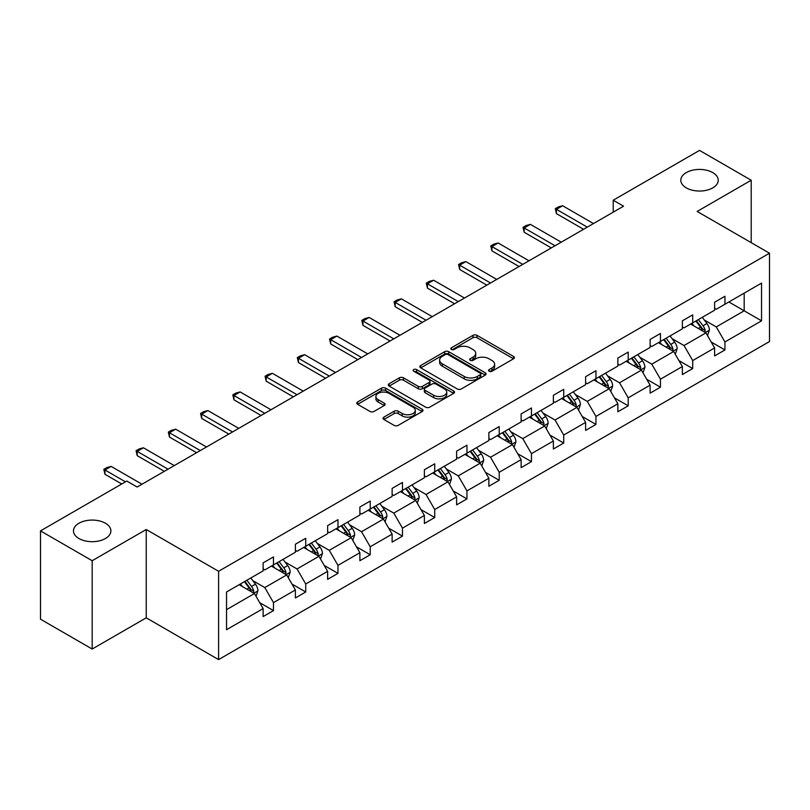 <?xml version="1.0" encoding="UTF-8"?>
<svg xmlns="http://www.w3.org/2000/svg" width="810" height="810" viewBox="0 0 810 810"><rect width="100%" height="100%" fill="white"/><g stroke="black" fill="none" stroke-linecap="round" stroke-linejoin="round"><path stroke-width="1.21" d="M105.411 523.24A18.711 10.803 0 0 0 85.02 520.901A18.711 10.803 0 0 0 73.467 530.884A18.711 10.803 0 0 0 78.955 538.518A18.711 10.803 0 0 0 99.336 540.867A18.711 10.803 0 0 0 110.889 530.884A18.711 10.803 0 0 0 105.411 523.24M712.76 172.601A18.711 10.803 0 0 0 692.368 170.252A18.711 10.803 0 0 0 680.815 180.235A18.711 10.803 0 0 0 686.293 187.869A18.711 10.803 0 0 0 706.684 190.218A18.711 10.803 0 0 0 718.237 180.235A18.711 10.803 0 0 0 712.76 172.601M489.139 371.233A2.005 1.164 0 0 0 491.984 371.233L513.54 358.779A2.865 1.66 0 0 0 514.38 357.605A2.865 1.66 0 0 0 513.54 356.44L477.019 335.35A2.865 1.66 0 0 0 472.959 335.35L451.403 347.794A2.005 1.164 0 0 0 450.816 348.614A2.005 1.164 0 0 0 451.403 349.434A2.005 1.164 0 0 0 454.238 349.434L457.032 347.824A9.183 5.306 0 0 1 470.013 347.824L473.06 349.586A9.183 5.306 0 0 1 475.753 353.332A9.183 5.306 0 0 1 473.06 357.078L470.276 358.698A2.005 1.164 0 0 0 469.678 359.518A2.005 1.164 0 0 0 470.276 360.328A2.005 1.164 0 0 0 473.111 360.328L475.905 358.719A9.183 5.306 0 0 1 488.886 358.719L491.933 360.48A9.183 5.306 0 0 1 494.616 364.227A9.183 5.306 0 0 1 491.933 367.973L489.139 369.593A2.005 1.164 0 0 0 488.551 370.413A2.005 1.164 0 0 0 489.139 371.233L489.139 369.593M383.879 417.12A2.865 1.66 0 0 0 383.039 418.294A2.865 1.66 0 0 0 383.879 419.469L394.126 425.382A2.865 1.66 0 0 0 398.186 425.382L422.132 411.561A2.865 1.66 0 0 0 422.972 410.386A2.865 1.66 0 0 0 422.132 409.212L385.611 388.132A2.865 1.66 0 0 0 381.55 388.132L357.605 401.952A2.865 1.66 0 0 0 356.764 403.127A2.865 1.66 0 0 0 357.605 404.291L369.988 411.44A2.865 1.66 0 0 0 374.038 411.44L384.284 405.526A2.865 1.66 0 0 0 385.125 404.352A2.865 1.66 0 0 0 384.284 403.177L378.149 399.634A7.675 4.435 0 0 1 375.901 396.505A7.675 4.435 0 0 1 380.639 392.404A7.675 4.435 0 0 1 389.002 393.366L413.049 407.248A7.675 4.435 0 0 1 415.297 410.386A7.675 4.435 0 0 1 410.559 414.477A7.675 4.435 0 0 1 402.195 413.515L398.186 411.207A2.865 1.66 0 0 0 394.126 411.207L383.879 417.12L383.879 419.469M146.235 529.507L92.178 560.722L40.5 530.884L40.5 619.204L92.178 649.043L146.235 617.827L218.589 659.603L218.589 571.283L146.235 529.507L146.235 617.827M751.204 242.656L751.204 180.235L697.147 211.44L769.5 253.216L218.589 571.283M751.204 180.235L699.526 150.397L613.221 200.222L613.221 212.159M40.5 530.884L126.805 481.059L137.143 487.023L623.558 206.196L613.221 200.222M457.235 388.952A2.865 1.66 0 0 0 461.295 388.952L485.241 375.121A2.865 1.66 0 0 0 486.081 373.957A2.865 1.66 0 0 0 485.241 372.782L448.71 351.692A2.865 1.66 0 0 0 444.649 351.692L420.714 365.512A2.865 1.66 0 0 0 419.874 366.687A2.865 1.66 0 0 0 420.714 367.861L457.235 388.952M414.517 371.658A2.005 1.164 0 0 1 416.553 371.942L416.553 369.562L453.681 390.997A2.865 1.66 0 0 1 454.521 392.172A2.865 1.66 0 0 1 453.681 393.336L429.735 407.167A2.865 1.66 0 0 1 425.685 407.167L389.154 386.076L389.154 383.738A2.865 1.66 0 0 0 388.314 384.902A2.865 1.66 0 0 0 389.154 386.076M389.154 383.738L399.401 377.814A2.865 1.66 0 0 1 403.461 377.814L418.274 386.37A2.865 1.66 0 0 0 422.334 386.37L429.128 382.442A2.865 1.66 0 0 0 429.968 381.277A2.865 1.66 0 0 0 429.128 380.103L413.707 371.203A2.005 1.164 0 0 1 413.12 370.383A2.005 1.164 0 0 1 414.366 369.309A2.005 1.164 0 0 1 416.553 369.562M92.178 560.722L92.178 649.043M226.547 591.988L263.139 570.868L263.139 562.869L273.476 556.905L273.476 564.894L295.387 552.248L295.387 544.249L305.724 538.285L305.724 546.274L327.635 533.628L327.635 525.629L337.973 519.666L337.973 527.664L359.883 515.008L359.883 507.009L370.221 501.046L370.221 509.044L392.131 496.388L392.131 488.4L402.469 482.426L402.469 490.425L424.379 477.768L424.379 469.78L434.717 463.806L434.717 471.805L456.627 459.159L456.627 451.16L466.965 445.186L466.965 453.185L488.875 440.539L488.875 432.54L499.213 426.576L499.213 434.565L521.124 421.919L521.124 413.92L531.461 407.957L531.461 415.945L553.372 403.299L553.372 395.3L563.709 389.337L563.709 397.335L585.62 384.679L585.62 376.68L595.957 370.717L595.957 378.716L617.868 366.059L617.868 358.071L628.206 352.097L628.206 360.096L650.116 347.439L650.116 339.451L660.454 333.477L660.454 341.476L682.364 328.83L682.364 320.831L692.702 314.857L692.702 322.856L714.612 310.21L714.612 302.211L724.95 296.247L724.95 304.236L761.542 283.115L761.542 320.831L724.95 341.952L724.95 349.95L714.612 355.914L714.612 347.925L692.702 360.572L692.702 368.57L682.364 374.534L682.364 366.535L660.454 379.191L660.454 387.19L650.116 393.154L650.116 385.155L628.206 397.811L628.206 405.81L617.868 411.774L617.868 403.775L595.957 416.431L595.957 424.42L585.62 430.393L585.62 422.395L563.709 435.051L563.709 443.04L553.372 449.013L553.372 441.015L531.461 453.661L531.461 461.659L521.124 467.633L521.124 459.634L499.213 472.281L499.213 480.279L488.875 486.243L488.875 478.254L466.965 490.9L466.965 498.899L456.627 504.863L456.627 496.864L434.717 509.52L434.717 517.519L424.379 523.483L424.379 515.484L402.469 528.14L402.469 536.139L392.131 542.103L392.131 534.104L370.221 546.76L370.221 554.749L359.883 560.722L359.883 552.724L337.973 565.38L337.973 573.369L327.635 579.342L327.635 571.344L305.724 583.99L305.724 591.988L295.387 597.962L295.387 589.963L273.476 602.61L273.476 610.608L263.139 616.572L263.139 608.583L226.547 629.704L226.547 591.988M218.589 659.603L769.5 341.536L769.5 253.216M271.411 566.089L286.7 574.928L264.789 587.574L252.831 580.669M264.789 587.574L273.476 602.61M286.7 574.928L295.387 589.963M263.139 568.954L264.789 569.906L273.476 564.894M303.659 547.469L318.948 556.308L297.037 568.954L285.079 562.049M297.037 568.954L305.724 583.99M318.948 556.308L327.635 571.344M295.387 550.334L297.037 551.296L305.724 546.274M335.907 528.859L351.206 537.688L329.285 550.334L317.328 543.429M329.285 550.334L337.973 565.38M351.206 537.688L359.883 552.724M327.635 531.714L329.285 532.676L337.973 527.664M368.155 510.239L383.454 519.068L361.533 531.714L349.576 524.809M361.533 531.714L370.221 546.76M383.454 519.068L392.131 534.104M359.883 513.105L361.533 514.056L370.221 509.044M400.403 491.619L415.702 500.448L393.781 513.105L381.824 506.189M393.781 513.105L402.469 528.14M415.702 500.448L424.379 515.484M392.131 494.485L393.781 495.436L402.469 490.425M432.651 473L447.95 481.828L426.03 494.485L414.072 487.569M426.03 494.485L434.717 509.52M447.95 481.828L456.627 496.864M424.379 475.865L426.03 476.817L434.717 471.805M464.899 454.38L480.198 463.209L458.278 475.865L446.32 468.96M458.278 475.865L466.965 490.9M480.198 463.209L488.875 478.254M456.627 457.245L458.278 458.197L466.965 453.185M497.148 435.76L512.447 444.599L490.526 457.245L478.568 450.34M490.526 457.245L499.213 472.281M512.447 444.599L521.124 459.634M488.875 438.625L490.526 439.577L499.213 434.565M529.396 417.14L544.695 425.979L522.774 438.625L510.816 431.72M522.774 438.625L531.461 453.661M544.695 425.979L553.372 441.015M521.124 420.005L522.774 420.967L531.461 415.945M561.644 398.53L576.943 407.359L555.032 420.005L543.064 413.1M555.032 420.005L563.709 435.051M576.943 407.359L585.62 422.395M553.372 401.385L555.032 402.347L563.709 397.335M593.892 379.91L609.191 388.739L587.28 401.385L575.313 394.48M587.28 401.385L595.957 416.431M609.191 388.739L617.868 403.775M585.62 382.776L587.28 383.727L595.957 378.716M626.14 361.29L641.439 370.119L619.529 382.776L607.561 375.86M619.529 382.776L628.206 397.811M641.439 370.119L650.116 385.155M617.868 364.156L619.529 365.108L628.206 360.096M658.388 342.671L673.687 351.5L651.777 364.156L639.809 357.24M651.777 364.156L660.454 379.191M673.687 351.5L682.364 366.535M650.116 345.536L651.777 346.488L660.454 341.476M690.636 324.051L705.935 332.88L684.025 345.536L672.057 338.631M684.025 345.536L692.702 360.572M705.935 332.88L714.612 347.925M682.364 326.916L684.025 327.868L692.702 322.856M728.878 301.968L744.177 310.807L716.273 326.916L704.305 320.011M716.273 326.916L724.95 341.952M761.542 320.831L744.177 310.807L744.177 293.139L761.542 283.115M714.612 308.296L716.273 309.248L724.95 304.236M226.547 609.657L254.451 593.538L239.163 584.709M254.451 593.538L263.139 608.583M711.2 342.012L724.95 349.95M678.952 360.632L692.702 368.57M646.704 379.252L660.454 387.19M614.456 397.872L628.206 405.81M582.208 416.492L595.957 424.42M549.96 435.102L563.709 443.04M517.712 453.721L531.461 461.659M485.463 472.341L499.213 480.279M453.215 490.961L466.965 498.899M420.967 509.581L434.717 517.519M388.719 528.201L402.469 536.139M356.471 546.821L370.221 554.749M324.223 565.431L337.973 573.369M291.975 584.051L305.724 591.988M259.726 602.67L273.476 610.608M489.949 371.517L491.933 370.362A9.183 5.306 0 0 0 494.616 366.616L494.616 364.227M475.753 353.332L475.753 355.722A9.183 5.306 0 0 1 473.06 359.468L471.076 360.612M513.5 358.8L477.019 337.74A2.865 1.66 0 0 0 472.959 337.74L452.203 349.717M485.2 375.141L448.71 354.081A2.865 1.66 0 0 0 444.649 354.081L420.744 367.882M480.158 374.777A2.005 1.164 0 0 0 480.755 373.957A2.005 1.164 0 0 0 480.158 373.137L448.102 354.618A2.005 1.164 0 0 0 445.267 354.618L442.321 356.319A9.183 5.306 0 0 0 439.627 360.065A9.183 5.306 0 0 0 442.321 363.822L464.231 376.468A9.183 5.306 0 0 0 477.222 376.468L480.158 374.777L480.158 377.156A2.005 1.164 0 0 0 480.755 376.336L480.755 373.957M439.627 360.065L439.627 362.455A9.183 5.306 0 0 0 442.321 366.201L442.321 363.822M480.158 377.156L477.222 378.857A9.183 5.306 0 0 1 464.231 378.857L442.321 366.201M389.195 386.097L399.401 380.204L399.401 377.814M429.968 381.277L429.968 383.656A2.865 1.66 0 0 1 429.128 384.831L422.334 388.759A2.865 1.66 0 0 1 418.274 388.759L403.461 380.204A2.865 1.66 0 0 0 399.401 380.204M416.553 371.942L453.64 393.366M433.644 395.24A7.675 4.435 0 0 0 442.007 396.201A7.675 4.435 0 0 0 446.745 392.111A7.675 4.435 0 0 0 444.498 388.972L436.033 384.082A2.865 1.66 0 0 0 431.973 384.082L425.179 388.01A2.865 1.66 0 0 0 424.339 389.185A2.865 1.66 0 0 0 425.179 390.349L433.644 395.24L433.644 397.629A7.675 4.435 0 0 0 442.007 398.591A7.675 4.435 0 0 0 446.745 394.5L446.745 392.111M424.339 389.185L424.339 391.564A2.865 1.66 0 0 0 425.179 392.739L425.179 390.349M433.644 397.629L425.179 392.739M415.297 410.386L415.297 412.776A7.675 4.435 0 0 1 410.559 416.867A7.675 4.435 0 0 1 402.195 415.905L398.186 413.596A2.865 1.66 0 0 0 394.126 413.596L383.92 419.489M375.901 396.505L375.901 398.895A7.675 4.435 0 0 0 378.149 402.023L378.149 399.634M384.254 405.547L378.149 402.023M422.132 409.212L422.132 411.561L385.611 390.511A2.865 1.66 0 0 0 381.55 390.511L357.645 404.311M707.505 335.603L709.408 330.115A7.746 4.475 -120 0 0 706.938 323.514L702.29 317.317M693.967 325.974L691.953 323.291M704.791 332.221L705.226 330.44A7.746 4.475 -120 0 0 703.009 325.782L698.362 319.585M696.428 320.709L701.531 327.524A3.949 2.278 60 0 1 702.25 328.728L705.226 330.44M695.881 321.023L700.529 327.22A7.746 4.475 60 0 1 702.452 330.875M587.28 227.144L556.429 209.334L556.429 213.627L555.296 208.676L558.394 206.884L562.636 205.75L593.477 223.56M583.554 229.291L556.429 213.627M562.636 205.75L556.429 209.334L555.296 208.676M675.256 354.223L677.16 348.735A7.746 4.475 -120 0 0 674.689 342.134L670.042 335.937M661.719 344.594L659.704 341.911M672.543 350.841L672.978 349.059A7.746 4.475 -120 0 0 670.761 344.402L666.114 338.205M664.18 339.329L669.283 346.143A3.949 2.278 60 0 1 670.002 347.348L672.978 349.059M663.633 339.643L668.28 345.84A7.746 4.475 60 0 1 670.204 349.495M643.008 372.843L644.912 367.355A7.746 4.475 -120 0 0 642.441 360.754L637.794 354.557M629.471 363.214L627.456 360.531M640.295 369.461L640.73 367.679A7.746 4.475 -120 0 0 638.513 363.022L633.865 356.825M631.932 357.949L637.035 364.763A3.949 2.278 60 0 1 637.753 365.968L640.73 367.679M631.385 358.263L636.032 364.449A7.746 4.475 60 0 1 637.956 368.115M555.032 245.754L524.181 227.954L524.181 232.247L523.047 227.296L526.146 225.504L530.388 224.37L561.229 242.18M551.306 247.911L524.181 232.247M530.388 224.37L524.181 227.954L523.047 227.296M522.774 264.374L491.933 246.574L491.933 250.867L490.799 245.916L493.897 244.124L498.14 242.99L528.981 260.8M519.058 266.52L491.933 250.867M498.14 242.99L491.933 246.574L490.799 245.916M610.76 391.463L612.664 385.965A7.746 4.475 -120 0 0 610.183 379.374L605.546 373.177M597.223 381.834L595.208 379.141M608.047 388.081L608.482 386.299A7.746 4.475 -120 0 0 606.265 381.642L601.617 375.445M599.673 376.569L604.787 383.383A3.949 2.278 60 0 1 605.505 384.578L608.482 386.299M599.137 376.873L603.784 383.069A7.746 4.475 60 0 1 605.708 386.734M490.526 282.994L459.685 265.184L459.685 269.487L458.551 264.536L461.649 262.744L465.892 261.61L496.733 279.409M486.81 285.14L459.685 269.487M465.892 261.61L459.685 265.184L458.551 264.536M578.512 410.083L580.416 404.585A7.746 4.475 -120 0 0 577.935 397.993L573.298 391.797M564.975 400.454L562.96 397.761M575.799 406.701L576.234 404.919A7.746 4.475 -120 0 0 574.017 400.261L569.369 394.065M567.425 395.179L572.538 402.003A3.949 2.278 60 0 1 573.257 403.198L576.234 404.919M566.889 395.493L571.536 401.689A7.746 4.475 60 0 1 573.46 405.344M458.278 301.614L427.437 283.804L427.437 288.107L426.303 283.146L429.401 281.364L433.644 280.23L464.484 298.029M454.562 303.76L427.437 288.107M433.644 280.23L427.437 283.804L426.303 283.146M546.264 428.692L548.167 423.205A7.746 4.475 -120 0 0 545.687 416.613L541.05 410.417M532.727 419.064L530.712 416.38M543.551 425.311L543.986 423.539A7.746 4.475 -120 0 0 541.769 418.881L537.121 412.685M535.177 413.799L540.29 420.623A3.949 2.278 60 0 1 541.009 421.818L543.986 423.539M534.64 414.112L539.288 420.309A7.746 4.475 60 0 1 541.212 423.964M426.03 320.233L395.189 302.424L395.189 306.727L394.055 301.766L397.153 299.983L401.395 298.85L432.236 316.649M422.314 322.38L395.189 306.727M401.395 298.85L395.189 302.424L394.055 301.766M514.016 447.312L515.919 441.825A7.746 4.475 -120 0 0 513.439 435.223L508.801 429.037M500.479 437.683L498.464 435M511.302 443.931L511.728 442.159A7.746 4.475 -120 0 0 509.51 437.491L504.873 431.305M502.929 432.418L508.042 439.243A3.949 2.278 60 0 1 508.761 440.438L511.728 442.159M502.392 432.732L507.03 438.929A7.746 4.475 60 0 1 508.964 442.584M393.781 338.853L362.941 321.043L362.941 325.337L361.807 320.385L364.905 318.593L369.147 317.459L399.988 335.269M390.066 341L362.941 325.337M369.147 317.459L362.941 321.043L361.807 320.385M481.768 465.932L483.671 460.444A7.746 4.475 -120 0 0 481.191 453.843L476.553 447.647M468.231 456.303L466.216 453.62M479.054 462.55L479.479 460.779A7.746 4.475 -120 0 0 477.262 456.111L472.625 449.914M470.681 451.038L475.794 457.852A3.949 2.278 60 0 1 476.513 459.057L479.479 460.779M470.144 451.352L474.781 457.549A7.746 4.475 60 0 1 476.715 461.204M361.533 357.473L330.693 339.663L330.693 343.956L329.559 339.005L332.657 337.213L336.899 336.079L367.74 353.889M357.817 359.62L330.693 343.956M336.899 336.079L330.693 339.663L329.559 339.005M449.52 484.552L451.423 479.064A7.746 4.475 -120 0 0 448.942 472.463L444.305 466.266M435.983 474.923L433.968 472.24M446.806 481.17L447.231 479.388A7.746 4.475 -120 0 0 445.014 474.731L440.377 468.534M438.433 469.658L443.546 476.472A3.949 2.278 60 0 1 444.265 477.677L447.231 479.388M437.896 469.972L442.533 476.169A7.746 4.475 60 0 1 444.467 479.824M329.285 376.083L298.445 358.283L298.445 362.576L297.31 357.625L300.409 355.833L304.651 354.699L335.492 372.509M325.569 378.24L298.445 362.576M304.651 354.699L298.445 358.283L297.31 357.625M417.272 503.172L419.165 497.684A7.746 4.475 -120 0 0 416.694 491.083L412.057 484.886M403.734 493.543L401.719 490.86M414.558 499.79L414.983 498.008A7.746 4.475 -120 0 0 412.766 493.351L408.129 487.154M406.185 488.278L411.298 495.092A3.949 2.278 60 0 1 412.017 496.297L414.983 498.008M405.648 488.592L410.285 494.778A7.746 4.475 60 0 1 412.219 498.444M385.023 521.792L386.917 516.294A7.746 4.475 -120 0 0 384.446 509.703L379.809 503.506M371.486 512.163L369.471 509.47M382.31 518.41L382.735 516.628A7.746 4.475 -120 0 0 380.518 511.971L375.88 505.774M373.936 506.898L379.05 513.712A3.949 2.278 60 0 1 379.768 514.907L382.735 516.628M373.4 507.202L378.037 513.398A7.746 4.475 60 0 1 379.971 517.063M352.775 540.412L354.669 534.914A7.746 4.475 -120 0 0 352.198 528.322L347.561 522.126M339.238 530.783L337.223 528.09M350.062 537.03L350.487 535.248A7.746 4.475 -120 0 0 348.27 530.59L343.632 524.394M341.688 525.518L346.801 532.332A3.949 2.278 60 0 1 347.52 533.527L350.487 535.248M341.152 525.822L345.789 532.018A7.746 4.475 60 0 1 347.723 535.673M297.037 394.703L266.196 376.903L266.196 381.196L265.062 376.245L268.161 374.453L272.403 373.319L303.244 391.129M293.321 396.849L266.196 381.196M272.403 373.319L266.196 376.903L265.062 376.245M264.789 413.323L233.948 395.513L233.948 399.816L232.814 394.865L235.912 393.073L240.155 391.939L270.996 409.749M261.073 415.469L233.948 399.816M240.155 391.939L233.948 395.513L232.814 394.865M232.541 431.943L201.7 414.133L201.7 418.436L200.566 413.475L203.664 411.693L207.907 410.559L238.748 428.358M228.825 434.089L201.7 418.436M207.907 410.559L201.7 414.133L200.566 413.475M320.527 559.021L322.421 553.534A7.746 4.475 -120 0 0 319.95 546.942L315.313 540.746M306.99 549.393L304.975 546.71M317.814 555.64L318.239 553.868A7.746 4.475 -120 0 0 316.022 549.21L311.384 543.014M309.44 544.128L314.553 550.952A3.949 2.278 60 0 1 315.272 552.147L318.239 553.868M308.904 544.442L313.541 550.638A7.746 4.475 60 0 1 315.475 554.293M200.293 450.562L169.452 432.753L169.452 437.056L168.318 432.094L171.416 430.312L175.659 429.178L206.499 446.978M196.577 452.709L169.452 437.056M175.659 429.178L169.452 432.753L168.318 432.094M288.279 577.641L290.172 572.154A7.746 4.475 -120 0 0 287.702 565.552L283.065 559.366M274.742 568.012L272.727 565.329M285.555 574.26L285.991 572.488A7.746 4.475 -120 0 0 283.773 567.82L279.136 561.634M277.192 562.747L282.305 569.572A3.949 2.278 60 0 1 283.024 570.766L285.991 572.488M276.656 563.061L281.293 569.258A7.746 4.475 60 0 1 283.227 572.913M168.045 469.182L137.204 451.373L137.204 455.666L136.07 450.714L139.168 448.922L143.41 447.788L174.251 465.598M164.329 471.329L137.204 455.666M143.41 447.788L137.204 451.373L136.07 450.714M256.031 596.261L257.924 590.774A7.746 4.475 -120 0 0 255.454 584.172L250.816 577.976M242.494 586.632L240.479 583.949M253.307 592.879L253.743 591.108A7.746 4.475 -120 0 0 251.525 586.44L246.888 580.244M244.944 581.367L250.057 588.192A3.949 2.278 60 0 1 250.766 589.386L253.743 591.108M244.407 581.681L249.045 587.878A7.746 4.475 60 0 1 250.978 591.533M125.459 481.828L104.956 469.992L104.956 474.285L103.822 469.334L106.92 467.542L111.152 466.408L142.003 484.218M121.743 483.975L104.956 474.285M111.152 466.408L104.956 469.992L103.822 469.334M491.933 370.362L491.933 367.973M470.276 360.328L470.276 358.698M473.06 359.468L473.06 357.078M451.403 349.434L451.403 347.794M472.959 337.74L472.959 335.35M477.019 337.74L477.019 335.35M513.54 358.779L513.54 356.44M420.714 367.861L420.714 365.512M444.649 354.081L444.649 351.692M448.71 354.081L448.71 351.692M485.241 375.121L485.241 372.782M464.231 378.857L464.231 376.468M477.222 378.857L477.222 376.468M403.461 380.204L403.461 377.814M418.274 388.759L418.274 386.37M422.334 388.759L422.334 386.37M429.128 384.831L429.128 382.442M453.681 393.336L453.681 390.997M394.126 413.596L394.126 411.207M398.186 413.596L398.186 411.207M402.195 415.905L402.195 413.515M384.284 405.526L384.284 403.177M357.605 404.291L357.605 401.952M381.55 390.511L381.55 388.132M385.611 390.511L385.611 388.132M705.378 332.566L709.357 330.267M703.009 325.782L706.938 323.514M698.321 328.485L700.529 327.22M673.13 351.175L677.109 348.887M670.761 344.402L674.689 342.134M666.073 347.105L668.28 345.84M640.882 369.795L644.861 367.497M638.513 363.022L642.441 360.754M633.825 365.725L636.032 364.449M608.634 388.415L612.613 386.117M606.265 381.642L610.183 379.374M601.577 384.345L603.784 383.069M576.386 407.035L580.365 404.737M574.017 400.261L577.935 397.993M569.329 402.965L571.536 401.689M544.138 425.655L548.117 423.357M541.769 418.881L545.687 416.613M537.081 421.585L539.288 420.309M511.89 444.275L515.869 441.976M509.51 437.491L513.439 435.223M504.832 440.205L507.03 438.929M479.642 462.895L483.621 460.596M477.262 456.111L481.191 453.843M472.584 458.814L474.781 457.549M447.383 481.505L451.362 479.216M445.014 474.731L448.942 472.463M440.336 477.434L442.533 476.169M415.135 500.124L419.114 497.826M412.766 493.351L416.694 491.083M408.088 496.054L410.285 494.778M382.887 518.744L386.866 516.446M380.518 511.971L384.446 509.703M375.84 514.674L378.037 513.398M350.639 537.364L354.618 535.066M348.27 530.59L352.198 528.322M343.592 533.294L345.789 532.018M318.391 555.984L322.37 553.686M316.022 549.21L319.95 546.942M311.344 551.914L313.541 550.638M286.143 574.604L290.122 572.305M283.773 567.82L287.702 565.552M279.096 570.534L281.293 569.258M253.894 593.224L257.874 590.925M251.525 586.44L255.454 584.172M246.847 589.143L249.045 587.878"/></g></svg>
